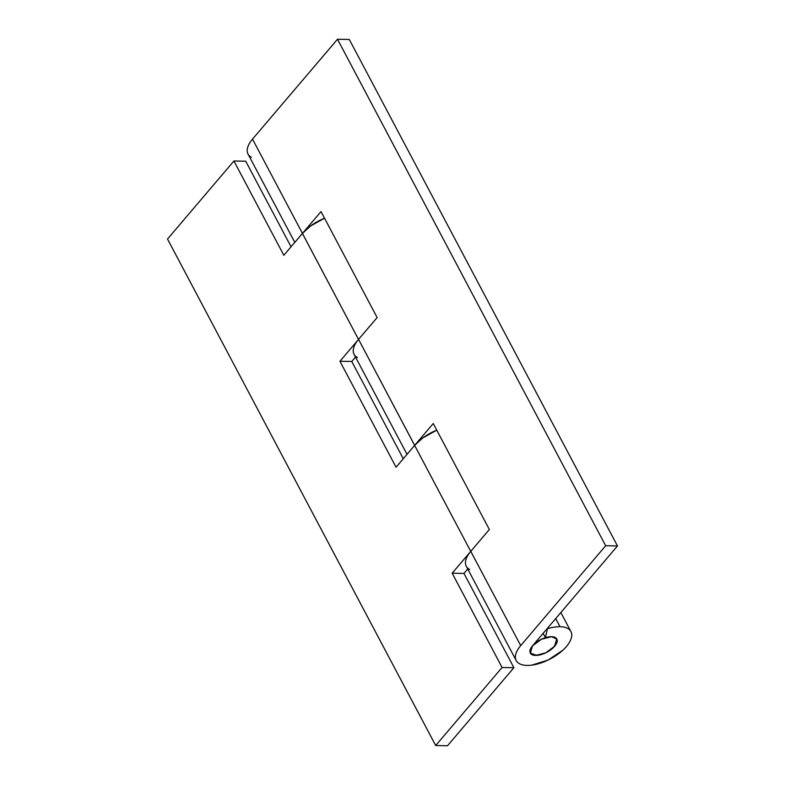 <?xml version="1.0" encoding="UTF-8"?>
<svg xmlns="http://www.w3.org/2000/svg" width="785" height="785" viewBox="0 0 785 785"><rect width="100%" height="100%" fill="white"/><g stroke="black" fill="none" stroke-linecap="round" stroke-linejoin="round"><path stroke-width="1.18" d="M535.596 655.426A14.974 7.036 -27.9 0 1 529.993 652.139A14.974 7.036 -27.9 0 1 536.724 642.042A14.974 7.036 -27.9 0 1 551.531 636.694A14.974 7.036 -27.9 0 1 557.134 639.991A14.974 7.036 -27.9 0 1 550.403 650.078A14.974 7.036 -27.9 0 1 535.596 655.426L545.761 652.826L554.632 646.271C556.83 643.68 557.635 641.453 557.026 639.589C556.418 637.714 554.583 636.753 551.531 636.694L541.365 639.294L532.495 645.859C530.287 648.439 529.492 650.667 530.101 652.541C530.709 654.405 532.534 655.367 535.596 655.426M324.529 218.21A30.958 14.532 152.1 0 0 302.431 233.43L358.519 339.424L339.944 361.257L396.062 467.232L433.241 423.527L489.349 529.502L470.774 551.325L520.7 645.613C517.364 649.529 515.598 653.14 515.392 656.446C515.186 659.753 516.579 662.187 519.582 663.776C522.574 665.356 526.666 665.808 531.857 665.13L548.087 660.057L562.786 650.265C566.956 646.438 569.694 642.709 570.999 639.049C572.314 635.399 571.961 632.455 569.969 630.208C567.967 627.961 564.66 626.793 560.029 626.705A30.958 14.532 152.1 0 0 547.41 628.756L545.428 637.685L543.132 633.348L545.418 637.665L547.41 628.756A30.958 14.532 -27.9 0 1 560.029 626.705L555.711 618.56L560.029 626.705A30.958 14.532 -27.9 0 1 571.215 632.21A30.958 14.532 -27.9 0 1 550.177 659.007A30.958 14.532 -27.9 0 1 516.452 660.98A30.958 14.532 -27.9 0 1 520.7 645.613L470.764 551.345A30.958 14.532 152.1 0 0 466.535 566.691M470.774 551.325L452.17 573.197L502.086 667.486L513.9 667.711L447.499 745.75L435.695 745.534L447.499 745.75L513.9 667.711L502.086 667.486L435.695 745.534L167.519 239.042L233.92 160.994L245.725 161.219L291.049 246.814L245.725 161.219L233.92 160.994L283.836 255.282L302.411 233.449L358.519 339.424L339.944 361.257L351.759 361.473L403.264 458.754L351.759 361.473L339.944 361.257L396.062 467.232L414.627 445.399L470.745 551.374L414.627 445.399L422.693 438.001L436.754 430.151A30.958 14.532 152.1 0 0 414.647 445.38L358.559 339.385L414.666 445.35L433.241 423.527L489.349 529.502L452.17 573.197L502.086 667.486L435.695 745.534L167.519 239.042L233.92 160.994L283.836 255.282L302.451 233.41L252.525 139.122A30.958 14.532 152.1 0 0 248.286 154.488M545.428 637.685L551.531 636.694L556.801 639.049L554.416 646.526L545.761 652.826L536.832 655.396L530.326 653.071L532.495 645.859L617.481 545.958L532.495 645.859L529.934 651.089L531.965 654.631L537.911 655.289L545.761 652.826L552.866 648.086L556.84 642.67L556.339 638.391L551.531 636.694A14.974 7.036 -27.9 0 0 545.428 637.685M251.406 157.285C248.413 155.705 247.01 153.261 247.216 149.955C247.422 146.648 249.188 143.037 252.525 139.122L337.501 39.25L605.667 545.742L337.501 39.25L349.305 39.466L617.481 545.958L349.305 39.466L337.501 39.25L252.525 139.122L302.451 233.41L321.026 211.577L377.134 317.552L358.539 339.405A30.958 14.532 152.1 0 0 354.31 354.751M605.667 545.742L617.481 545.958L605.667 545.742L520.7 645.613L605.667 545.742M470.764 551.345C467.428 555.26 465.662 558.871 465.466 562.178C465.269 565.475 466.673 567.918 469.675 569.498M324.529 218.201L310.477 226.06L302.431 233.43L321.026 211.577L377.134 317.552L358.539 339.405C355.212 343.32 353.446 346.921 353.25 350.228C353.054 353.535 354.447 355.968 357.45 357.548M351.759 361.473L355.517 357.057L351.759 361.473M513.9 667.711L463.974 573.423L467.732 569.007L463.974 573.423L452.17 573.197L463.974 573.423L513.9 667.711M466.28 566.26L516.206 660.548M560.843 612.535L570.764 631.287M248.031 154.056L294.807 242.398M354.064 354.32L407.022 454.338"/></g></svg>
